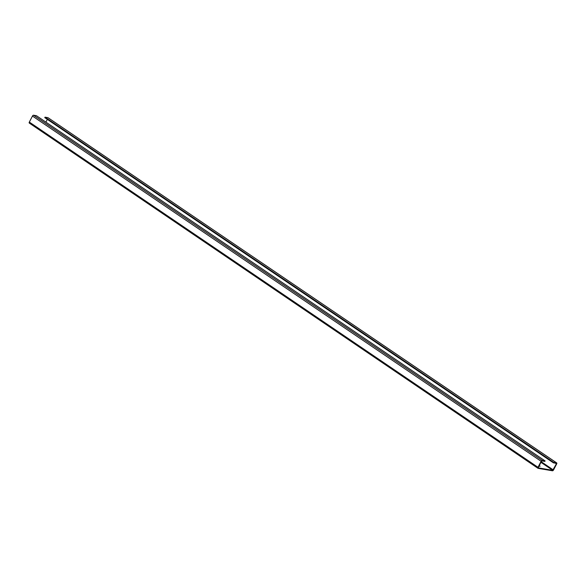 <?xml version="1.0" encoding="UTF-8"?>
<svg xmlns="http://www.w3.org/2000/svg" width="586" height="586" viewBox="0 0 586 586"><rect width="100%" height="100%" fill="white"/><g stroke="black" fill="none" stroke-linecap="round" stroke-linejoin="round"><path stroke-width="0.88" d="M539.23 465.533L540.116 466.273L539.003 465.973M553.689 462.383L45.019 117.163L44.77 117.639L553.44 462.859L553.689 462.383L556.583 462.874A1.091 0.549 -55.8 0 1 556.7 462.918A1.091 0.549 -55.8 0 1 556.671 463.922L553.543 469.935A1.091 0.549 -55.8 0 1 552.466 470.785L538.087 468.346A1.091 0.549 -55.8 0 1 537.97 468.295A1.091 0.549 -55.8 0 1 537.999 467.291L541.127 461.285A1.091 0.549 -55.8 0 1 542.204 460.435L545.097 460.926L544.848 461.402L541.955 460.904L541.42 461.329L538.226 467.796M553.44 462.859L556.334 463.35L556.378 463.87L552.708 470.309L538.336 467.87M45.019 117.163L47.913 117.654A1.091 0.549 -55.8 0 1 48.03 117.705A1.091 0.549 -55.8 0 1 48.118 117.801M47.334 119.383L45.898 122.137M537.882 468.199L29.417 123.126A1.091 0.549 -55.8 0 1 29.3 123.082A1.091 0.549 -55.8 0 1 29.329 122.078L32.457 116.065A1.091 0.549 -55.8 0 1 33.534 115.215L36.435 115.706L545.097 460.926M542.204 460.435L33.534 115.215M541.127 461.285L32.457 116.065M537.999 467.291L29.329 122.078M556.583 462.874L47.913 117.654M556.378 463.87L555.367 463.182M553.25 469.884L541.215 461.717M552.708 470.309L540.915 462.303M537.97 468.295L29.3 123.082M556.7 462.918L48.03 117.705"/></g></svg>
